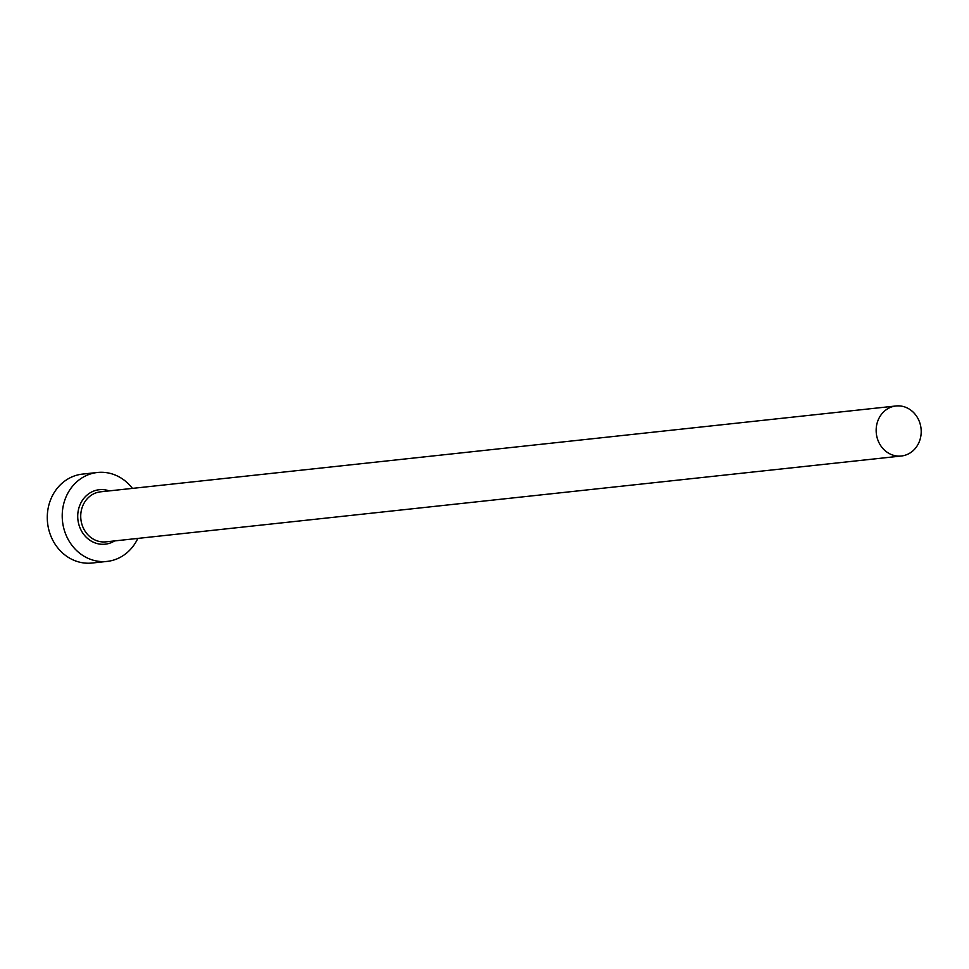 <?xml version="1.0" encoding="UTF-8"?>
<svg xmlns="http://www.w3.org/2000/svg" width="969" height="969" viewBox="0 0 969 969"><rect width="100%" height="100%" fill="white"/><g stroke="black" fill="none" stroke-linecap="round" stroke-linejoin="round"><path stroke-width="1.45" d="M920.55 437.613A25.158 22.493 83.8 0 0 895.986 405.975A25.158 22.493 83.8 0 0 876.812 424.361A25.158 22.493 83.8 0 0 901.388 455.999A25.158 22.493 83.8 0 0 920.55 437.613M132.426 488.388A44.731 39.995 83.8 0 0 97.457 472.484A44.731 39.995 83.8 0 0 63.385 505.164A44.731 39.995 83.8 0 0 107.062 561.414A44.731 39.995 83.8 0 0 137.828 538.413M97.457 472.484L82.522 474.095A44.731 39.995 83.8 0 0 48.45 506.787A44.731 39.995 83.8 0 0 92.128 563.025L107.062 561.414M114.596 540.92A27.398 24.491 -96.2 0 1 87.537 538.437A27.398 24.491 -96.2 0 1 78.441 509.73A27.398 24.491 -96.2 0 1 109.194 490.895M895.986 405.975L100.558 491.828A25.158 22.493 83.8 0 0 81.384 510.215A25.158 22.493 83.8 0 0 105.948 541.853L901.388 455.999"/></g></svg>
